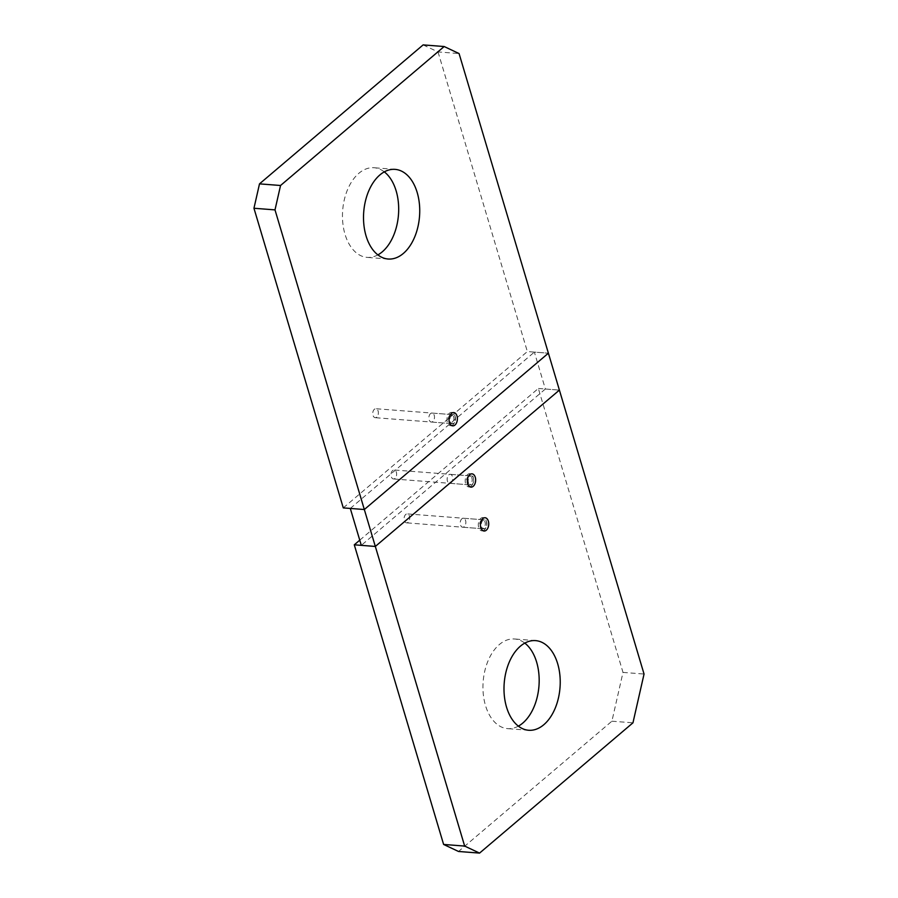 <?xml version="1.0" encoding="UTF-8"?>
<svg xmlns="http://www.w3.org/2000/svg" width="898" height="898" viewBox="0 0 898 898"><rect width="100%" height="100%" fill="white"/><g stroke="black" fill="none" stroke-linecap="round" stroke-linejoin="round"><path stroke-width="0.67" stroke-dasharray="4.49 3.37" d="M485.257 528.282A4.49 2.795 -85.6 0 1 483.741 528.832A4.49 2.795 -85.6 0 1 481.306 525.364A4.49 2.795 -85.6 0 1 482.911 520.425A4.49 2.795 -85.6 0 1 484.437 519.875A4.49 2.795 -85.6 0 1 486.862 523.332A4.49 2.795 -85.6 0 1 485.257 528.282M464.21 526.643A4.49 2.795 -85.6 0 1 462.695 527.205A4.49 2.795 -85.6 0 1 460.259 523.736A4.49 2.795 -85.6 0 1 461.864 518.797A4.49 2.795 -85.6 0 1 463.39 518.236A4.49 2.795 -85.6 0 1 465.815 521.704A4.49 2.795 -85.6 0 1 464.21 526.643M469.822 476.524A4.49 2.795 -85.6 0 1 471.349 475.962A4.49 2.795 -85.6 0 1 473.774 479.431A4.49 2.795 -85.6 0 1 472.168 484.37A4.49 2.795 -85.6 0 1 470.653 484.931A4.49 2.795 -85.6 0 1 468.217 481.463A4.49 2.795 -85.6 0 1 469.822 476.524M518.37 726.134A44.956 27.984 -85.6 0 1 507.583 728.626A44.956 27.984 -85.6 0 1 483.27 693.974A44.956 27.984 -85.6 0 1 499.355 644.54A44.956 27.984 -85.6 0 1 514.532 638.983A44.956 27.984 -85.6 0 1 524.802 643.114M359.761 540.169L538.351 388.475L622.999 672.4L611.908 721.195L458.519 851.472M448.776 474.885A4.49 2.795 -85.6 0 1 450.302 474.335A4.49 2.795 -85.6 0 1 452.727 477.803A4.49 2.795 -85.6 0 1 451.122 482.742A4.49 2.795 -85.6 0 1 449.606 483.304A4.49 2.795 -85.6 0 1 447.17 479.835A4.49 2.795 -85.6 0 1 448.776 474.885M622.999 672.4L644.046 674.039M611.908 721.195L632.955 722.823M343.283 507.898L527.351 351.556L548.397 353.195L534.366 352.106L545.367 389.014L559.398 390.102L538.351 388.475M453.905 423.115A4.49 2.795 -85.6 0 1 452.39 423.665A4.49 2.795 -85.6 0 1 449.954 420.197A4.49 2.795 -85.6 0 1 451.559 415.258A4.49 2.795 -85.6 0 1 453.086 414.696A4.49 2.795 -85.6 0 1 455.511 418.165A4.49 2.795 -85.6 0 1 453.905 423.115M432.858 421.476A4.49 2.795 -85.6 0 1 431.343 422.038A4.49 2.795 -85.6 0 1 428.907 418.569A4.49 2.795 -85.6 0 1 430.512 413.63A4.49 2.795 -85.6 0 1 432.039 413.069A4.49 2.795 -85.6 0 1 434.464 416.537A4.49 2.795 -85.6 0 1 432.858 421.476M423.115 44.9L438.022 51.927L459.069 53.554M438.022 51.927L527.351 351.556M377.878 254.886A44.956 27.984 -85.6 0 1 367.102 257.378A44.956 27.984 -85.6 0 1 342.789 222.726A44.956 27.984 -85.6 0 1 358.863 173.292A44.956 27.984 -85.6 0 1 374.051 167.735A44.956 27.984 -85.6 0 1 384.31 171.866M350.299 508.436L534.366 352.106M545.367 389.014L361.299 545.355M484.202 530.033A6.656 4.142 -85.6 0 1 481.957 530.864A6.656 4.142 -85.6 0 1 478.353 525.734A6.656 4.142 -85.6 0 1 480.744 518.415A6.656 4.142 -85.6 0 1 482.989 517.596A6.656 4.142 -85.6 0 1 486.581 522.726A6.656 4.142 -85.6 0 1 484.202 530.033M483.64 528.159A4.49 2.795 -85.6 0 1 482.125 528.709A4.49 2.795 -85.6 0 1 479.689 525.24A4.49 2.795 -85.6 0 1 481.306 520.301A4.49 2.795 -85.6 0 1 482.821 519.74A4.49 2.795 -85.6 0 1 485.246 523.208A4.49 2.795 -85.6 0 1 483.64 528.159M408.085 522.299A4.49 2.795 -85.6 0 1 406.57 522.849A4.49 2.795 -85.6 0 1 404.134 519.392A4.49 2.795 -85.6 0 1 405.739 514.442A4.49 2.795 -85.6 0 1 407.265 513.892A4.49 2.795 -85.6 0 1 409.69 517.36A4.49 2.795 -85.6 0 1 408.085 522.299M471.113 486.132A6.656 4.142 -85.6 0 1 468.868 486.952A6.656 4.142 -85.6 0 1 465.265 481.822A6.656 4.142 -85.6 0 1 467.645 474.514A6.656 4.142 -85.6 0 1 469.901 473.684A6.656 4.142 -85.6 0 1 473.493 478.814A6.656 4.142 -85.6 0 1 471.113 486.132M470.552 484.246A4.49 2.795 -85.6 0 1 469.037 484.808A4.49 2.795 -85.6 0 1 466.601 481.339A4.49 2.795 -85.6 0 1 468.217 476.389A4.49 2.795 -85.6 0 1 469.733 475.839A4.49 2.795 -85.6 0 1 472.157 479.308A4.49 2.795 -85.6 0 1 470.552 484.246M394.997 478.398A4.49 2.795 -85.6 0 1 393.481 478.948A4.49 2.795 -85.6 0 1 391.045 475.48A4.49 2.795 -85.6 0 1 392.651 470.541A4.49 2.795 -85.6 0 1 394.177 469.991A4.49 2.795 -85.6 0 1 396.602 473.448A4.49 2.795 -85.6 0 1 394.997 478.398M452.85 424.866A6.656 4.142 -85.6 0 1 450.605 425.697A6.656 4.142 -85.6 0 1 447.002 420.567A6.656 4.142 -85.6 0 1 449.382 413.248A6.656 4.142 -85.6 0 1 451.638 412.429A6.656 4.142 -85.6 0 1 455.23 417.559A6.656 4.142 -85.6 0 1 452.85 424.866M452.289 422.992A4.49 2.795 -85.6 0 1 450.774 423.542A4.49 2.795 -85.6 0 1 448.338 420.073A4.49 2.795 -85.6 0 1 449.954 415.134A4.49 2.795 -85.6 0 1 451.469 414.573A4.49 2.795 -85.6 0 1 453.894 418.041A4.49 2.795 -85.6 0 1 452.289 422.992M376.733 417.132A4.49 2.795 -85.6 0 1 375.218 417.682A4.49 2.795 -85.6 0 1 372.782 414.225A4.49 2.795 -85.6 0 1 374.387 409.275A4.49 2.795 -85.6 0 1 375.914 408.725A4.49 2.795 -85.6 0 1 378.339 412.193A4.49 2.795 -85.6 0 1 376.733 417.132M483.741 528.832L462.695 527.205M535.578 640.622L514.532 638.983M528.63 730.265L507.583 728.626M471.349 475.962L450.302 474.335M470.653 484.931L449.606 483.304M484.437 519.875L463.39 518.236M452.39 423.665L431.343 422.038M395.098 169.374L374.051 167.735M388.149 259.017L367.102 257.378M453.086 414.696L432.039 413.069M484.067 531.021L481.957 530.864M485.088 517.753L482.989 517.596M482.125 528.709L406.57 522.849M482.821 519.74L407.265 513.892M470.979 487.12L468.868 486.952M472 473.852L469.901 473.684M469.037 484.808L393.481 478.948M469.733 475.839L394.177 469.991M452.715 425.854L450.605 425.697M453.737 412.586L451.638 412.429M450.774 423.542L375.218 417.682M451.469 414.573L375.914 408.725"/><path stroke-width="1.35" d="M479.566 853.1L458.519 851.472L443.612 844.446L464.659 846.073L479.566 853.1L632.955 722.823L644.046 674.039L559.398 390.102L375.33 546.444L559.398 390.102L459.069 53.554L444.162 46.528L280.546 185.493L275.001 209.885L364.33 509.525L548.397 353.195L364.33 509.525L343.283 507.898L253.954 208.257L275.001 209.885M464.659 846.073L375.33 546.444L354.283 544.805L359.761 540.169M520.402 646.167A44.956 27.984 -85.6 0 1 535.578 640.622A44.956 27.984 -85.6 0 1 559.903 675.274A44.956 27.984 -85.6 0 1 543.818 724.708A44.956 27.984 -85.6 0 1 528.63 730.265A44.956 27.984 -85.6 0 1 504.317 695.602A44.956 27.984 -85.6 0 1 520.402 646.167M524.802 643.114A44.956 27.984 -85.6 0 1 539.159 682.233A44.956 27.984 -85.6 0 1 522.771 723.081A44.956 27.984 -85.6 0 1 518.37 726.134M443.612 844.446L354.283 544.805M379.91 174.919A44.956 27.984 -85.6 0 1 395.098 169.374A44.956 27.984 -85.6 0 1 419.411 204.026A44.956 27.984 -85.6 0 1 403.325 253.461A44.956 27.984 -85.6 0 1 388.149 259.017A44.956 27.984 -85.6 0 1 363.836 224.354A44.956 27.984 -85.6 0 1 379.91 174.919M253.954 208.257L259.5 183.866L423.115 44.9L444.162 46.528M259.5 183.866L280.546 185.493M384.31 171.866A44.956 27.984 -85.6 0 1 398.667 210.985A44.956 27.984 -85.6 0 1 382.279 251.833A44.956 27.984 -85.6 0 1 377.878 254.886M375.33 546.444L364.33 509.525L350.299 508.436L361.299 545.355L375.33 546.444M486.312 530.202A6.656 4.142 -85.6 0 1 484.067 531.021A6.656 4.142 -85.6 0 1 480.464 525.891A6.656 4.142 -85.6 0 1 482.843 518.573A6.656 4.142 -85.6 0 1 485.088 517.753A6.656 4.142 -85.6 0 1 488.692 522.883A6.656 4.142 -85.6 0 1 486.312 530.202M473.224 486.301A6.656 4.142 -85.6 0 1 470.979 487.12A6.656 4.142 -85.6 0 1 467.375 481.99A6.656 4.142 -85.6 0 1 469.755 474.672A6.656 4.142 -85.6 0 1 472 473.852A6.656 4.142 -85.6 0 1 475.603 478.982A6.656 4.142 -85.6 0 1 473.224 486.301M454.96 425.035A6.656 4.142 -85.6 0 1 452.715 425.854A6.656 4.142 -85.6 0 1 449.112 420.724A6.656 4.142 -85.6 0 1 451.492 413.406A6.656 4.142 -85.6 0 1 453.737 412.586A6.656 4.142 -85.6 0 1 457.34 417.716A6.656 4.142 -85.6 0 1 454.96 425.035"/></g></svg>
